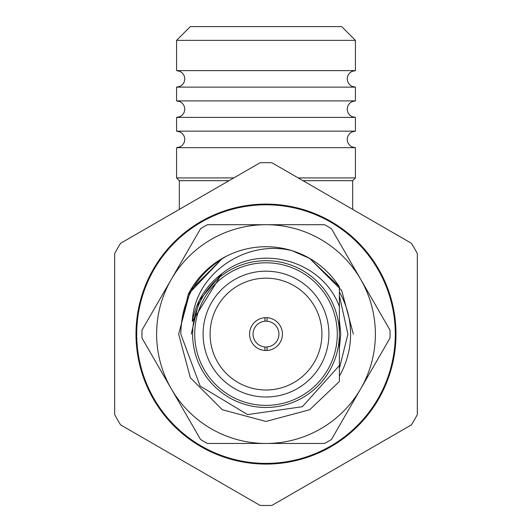 <?xml version="1.0" encoding="UTF-8"?>
<svg xmlns="http://www.w3.org/2000/svg" width="532" height="532" viewBox="0 0 532 532"><rect width="100%" height="100%" fill="white"/><g stroke="black" fill="none" stroke-linecap="round" stroke-linejoin="round"><path stroke-width="0.8" d="M267.051 346.977A12.928 12.928 0 0 0 278.928 334.089A12.928 12.928 0 0 0 267.051 321.202L267.051 317.697A16.425 16.425 0 0 1 282.425 334.089A16.425 16.425 0 0 0 266 317.664A16.425 16.425 0 0 0 249.575 334.089A16.425 16.425 0 0 0 264.949 350.475L264.949 346.977A12.928 12.928 0 0 0 267.051 346.977L267.051 350.475A16.425 16.425 0 0 0 282.425 334.089A16.425 16.425 0 0 1 266 350.515A16.425 16.425 0 0 1 249.575 334.089A16.425 16.425 0 0 1 264.949 317.697L264.949 321.202A12.928 12.928 0 0 0 253.072 334.089A12.928 12.928 0 0 0 264.949 346.977M267.051 321.202A12.928 12.928 0 0 0 264.949 321.202M136.006 334.089A129.994 129.994 0 0 0 266 464.084A129.994 129.994 0 0 0 395.994 334.089A129.994 129.994 0 0 0 266 204.095A129.994 129.994 0 0 0 136.006 334.089M178.639 334.089L190.343 290.406L222.316 258.432L226.685 256.072C196.707 273.408 181.412 299.416 180.794 334.089L200.118 386.019L247.58 414.594L302.395 406.687L339.383 365.531L339.383 334.089A73.383 73.383 0 0 1 266 407.472A73.383 73.383 0 0 1 192.617 334.089A73.383 73.383 0 0 1 266 260.7A73.383 73.383 0 0 1 339.383 334.089L339.383 306.592C322.871 260.747 259.643 242.492 221.804 273.794C205.778 285.897 195.942 301.804 192.311 321.508C194.473 273.475 246.349 238.935 292.208 250.752C311.692 256.883 327.419 268.866 339.383 286.688L339.383 319.852L340.753 334.089L339.383 348.327L339.383 381.491L309.684 409.746L266 421.45L222.316 409.746L190.343 377.767L178.639 334.089L190.343 290.406L222.316 258.432L226.685 256.072A87.361 87.361 0 0 1 292.208 250.752L309.684 258.432L339.383 286.688M203.098 334.089A62.902 62.902 0 0 0 266 396.985A62.902 62.902 0 0 0 328.902 334.089A62.902 62.902 0 0 0 266 271.187A62.902 62.902 0 0 0 203.098 334.089M210.087 334.089A55.913 55.913 0 0 0 266 390.003A55.913 55.913 0 0 0 321.913 334.089A55.913 55.913 0 0 0 266 278.176A55.913 55.913 0 0 0 210.087 334.089M192.311 321.508L221.804 273.794L199.221 300.5L191.247 334.089L199.221 300.5L221.804 273.794L199.221 300.5L191.247 334.089L199.221 300.5L221.804 273.794L199.221 300.5L191.247 334.089M339.383 381.491L339.383 348.327L339.383 381.491M339.383 295.639L347.908 334.089L339.383 368.503L339.383 334.089A73.383 73.383 0 0 0 266 260.7A73.383 73.383 0 0 0 192.617 334.089M411.389 424.895A171.417 171.417 0 0 0 417.334 414.588L417.334 253.584A171.417 171.417 0 0 0 411.389 243.277L271.952 162.772A171.417 171.417 0 0 0 260.048 162.772L120.611 243.277A171.417 171.417 0 0 0 114.666 253.584L114.666 414.588A171.417 171.417 0 0 0 120.611 424.895L260.048 505.4A171.417 171.417 0 0 0 271.952 505.4L411.389 424.895M395.296 334.089A129.296 129.296 0 0 0 266 204.793A129.296 129.296 0 0 0 136.704 334.089A129.296 129.296 0 0 0 266 463.385A129.296 129.296 0 0 0 395.296 334.089M363.948 383.186L363.462 384.031M168.052 284.986L168.538 284.141M375.379 334.089A109.379 109.379 0 0 0 360.723 279.4L389.989 330.086A124.056 124.056 0 0 1 389.989 338.086L360.723 388.779A109.379 109.379 0 0 0 375.379 334.089M141.944 334.089A124.056 124.056 0 0 0 142.011 338.086L171.277 388.779A109.379 109.379 0 0 0 360.723 388.779L331.456 439.465A124.056 124.056 0 0 1 324.533 443.462L207.467 443.462A124.056 124.056 0 0 1 200.544 439.465L171.277 388.779A109.379 109.379 0 0 1 171.277 279.4L200.544 228.707A124.056 124.056 0 0 1 207.467 224.71L266 224.71A109.379 109.379 0 0 0 171.277 279.4L142.011 330.086A124.056 124.056 0 0 0 141.944 334.089M339.383 292.035A84.581 84.581 0 0 1 339.383 376.137M181.153 324.194L188.255 294.243L222.316 258.432L226.685 256.072A87.361 87.361 0 0 0 188.255 294.243M353.361 334.089L341.657 290.406L309.684 258.432L292.208 250.752M360.723 279.4A109.379 109.379 0 0 0 266 224.71L324.533 224.71A124.056 124.056 0 0 1 331.456 228.707L360.723 279.4M352.676 209.382L352.676 180.687L355.429 177.934L355.429 147.67L176.571 147.67L176.571 177.934L179.324 180.687L179.324 209.382M293.059 131.158L355.429 131.158L355.429 117.399L176.571 117.399L176.571 131.158L293.059 131.158M293.059 100.894L355.429 100.894L355.429 87.135L176.571 87.135L176.571 100.894L293.059 100.894M293.059 70.623L355.429 70.623L355.429 40.359L176.571 40.359L176.571 70.623L293.059 70.623M176.571 40.359L190.33 26.6L341.67 26.6L355.429 40.359M352.676 180.687L302.974 180.687M229.026 180.687L179.324 180.687M355.429 177.934L298.213 177.934M233.787 177.934L176.571 177.934M337.288 334.089A71.288 71.288 0 0 0 266 262.801A71.288 71.288 0 0 0 194.712 334.089A71.288 71.288 0 0 0 266 405.377A71.288 71.288 0 0 0 337.288 334.089M355.429 147.67L351.911 146.885L349.69 145.356L347.835 142.656L347.17 139.49L347.842 136.159L349.704 133.465L351.812 131.989L355.429 131.158M355.429 117.399L351.911 116.614L349.69 115.085L347.835 112.385L347.17 109.22L347.842 105.895L349.704 103.201L351.812 101.725L355.429 100.894M355.429 87.135L351.911 86.35L349.69 84.821L347.835 82.121L347.17 78.955L347.842 75.624L349.704 72.931L351.812 71.454L355.429 70.623M176.571 131.158L180.095 131.949L182.316 133.479L184.172 136.179L184.83 139.351L184.158 142.676L182.29 145.369L180.182 146.839L176.571 147.67M176.571 100.894L180.095 101.679L182.316 103.215L184.172 105.915L184.83 109.08L184.158 112.412L182.29 115.098L180.182 116.575L176.571 117.399M176.571 70.623L180.095 71.414L182.316 72.944L184.172 75.644L184.83 78.816L184.158 82.141L182.29 84.834L180.182 86.304L176.571 87.135"/></g></svg>

